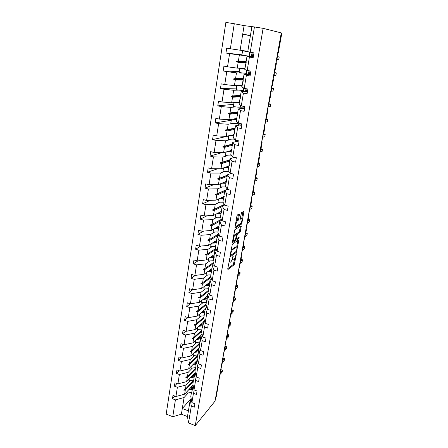 <?xml version="1.0" encoding="UTF-8"?>
<svg xmlns="http://www.w3.org/2000/svg" width="448" height="448" viewBox="0 0 448 448"><rect width="100%" height="100%" fill="white"/><g stroke="black" fill="none" stroke-linecap="round" stroke-linejoin="round"><path stroke-width="0.67" d="M229.774 258.434L227.73 268.901L227.926 269.534L234.22 264.701L236.382 254.162L236.253 253.714L235.687 255.735C235.318 257.505 234.786 258.72 234.091 259.392L233.559 259.784C232.932 260.092 232.736 259.403 232.971 257.729L233.055 256.038L232.484 258.087C232.114 259.879 231.571 261.117 230.854 261.8L230.311 262.209C229.662 262.522 229.454 261.834 229.695 260.137L229.774 258.434M239.4 214.659L239.215 213.914L237.434 214.922L236.914 216.076L234.965 227.293L235.161 228.015L241.416 224.157L241.892 223.042L243.83 212.134L243.656 211.394L241.556 212.587L240.246 218.439L240.425 219.173L241.455 218.557C242.609 217.773 241.78 222.729 240.638 223.479L236.477 226.027C235.278 226.878 236.102 221.827 237.289 221.032L238.073 220.562L238.566 219.43L239.4 214.659L238.476 214.334M191.201 398.776L190.238 399.862L191.335 406.006L188.518 422.934L195.278 425.6L215.04 401.117L281.282 32.906L263.11 28.342L254.43 26.958L250.225 52.237L253.971 52.886L253.137 57.831L246.966 56.493L246.002 62.322L246.344 62.877L245.773 63.728L244.815 69.518L247.195 70.448L250.897 71.131L250.079 75.986L246.389 75.292L244.031 74.273L243.085 80.007L235.334 79.946L234.416 85.618L242.178 85.473M195.278 425.6L263.11 28.342M232.344 244.177L229.936 256.211L230.138 256.872L236.41 252.336L238.778 240.615L238.605 239.943L232.344 244.177M232.434 241.864L234.853 229.678L241.108 225.775L240.47 231.095L239.971 232.226L237.462 233.85L236.426 238.067L236.611 238.756L239.21 237.026L238.991 238.286L232.63 242.553L232.434 241.864M253.249 57.17L246.966 56.493M249.385 55.916L249.054 55.854M241.718 54.813L225.949 53.021L229.589 53.665L227.528 66.814L237.244 68.118L244.978 68.544M249.329 56.252L229.589 53.665M215.774 397.04L216.401 396.267L219.526 376.751L220.965 370.938L220.674 370.367L223.121 358.994L222.835 358.383L223.838 352.8L225.299 346.886L225.019 346.237L226.038 340.575L227.511 334.606L227.237 333.922L228.267 328.177L228.978 326.48L229.757 322.151L229.482 321.429L230.53 315.605L231.241 313.914L232.03 309.523L231.762 308.762L232.826 302.854L233.537 301.168L234.343 296.71L234.074 295.91L236.684 283.718L236.421 282.873L239.058 270.536L238.801 269.646L241.466 257.158L241.231 256.222L242.346 249.967L243.062 248.31L243.914 243.589L243.667 242.614L244.81 236.258L245.532 234.606L246.394 229.813L246.154 228.794L248.914 215.835L248.679 214.766L249.855 208.219L250.583 206.584L251.474 201.645L251.244 200.53L252.437 193.883L253.165 192.254L254.066 187.242L253.842 186.071L256.704 172.62L256.486 171.399L257.718 164.55L258.446 162.938L259.381 157.769L259.168 156.498L260.417 149.542L261.15 147.935L262.097 142.694L261.89 141.361L263.161 134.299L263.894 132.703L264.858 127.378L264.656 125.989L267.658 111.821L267.467 110.376L268.778 103.09L269.517 101.517L270.508 96.018L270.323 94.517L271.656 87.108L272.395 85.551L273.398 79.962L273.224 78.4L274.579 70.874L275.318 69.322L276.338 63.65L276.17 62.02L277.547 54.37L278.286 52.836L281.814 33.258L281.243 33.118M250.337 74.463L249.413 74.435M249.178 74.43L244.031 74.273M246.635 72.43L246.31 72.374M238.991 71.585L223.177 70.946L226.778 71.618L224.756 84.543L234.416 85.618M242.278 73.063L236.477 72.862L226.778 71.618M246.176 73.198L246.506 73.209M247.475 91.459L246.546 91.504M245.493 91.554L241.142 91.75L240.212 97.384L240.531 98.034L239.988 98.739L239.064 104.334L241.287 105.913L244.916 106.658L244.132 111.345L240.509 110.594L238.302 108.931L237.39 114.47L237.698 115.164L237.171 115.802L236.258 121.302L238.414 123.183L242.004 123.956L241.231 128.565L237.647 127.786L235.514 125.815L234.612 131.264L234.909 132.003L234.819 132.541L234.399 132.574L233.503 137.978L235.586 140.162L239.142 140.963L238.381 145.494L234.836 144.682L232.77 142.419L231.885 147.773L232.086 149.089L231.672 149.061L230.793 154.381L232.809 156.85L236.331 157.679L235.581 162.131L232.07 161.297L230.07 158.749L229.202 164.013L229.393 165.357L228.995 165.278L228.127 170.509L230.082 173.258L233.565 174.11L232.826 178.489L229.354 177.626L227.422 174.81L226.565 179.984L226.744 181.362L226.358 181.233L225.506 186.374L227.394 189.392L230.843 190.266L230.121 194.572L226.677 193.687L224.812 190.602L223.966 195.698L224.224 196.599L224.14 197.103L223.765 196.924L222.93 201.981L224.75 205.257L228.172 206.153L227.455 210.386L224.05 209.479L222.242 206.142L221.413 211.154L221.581 212.587L221.217 212.358L220.394 217.336L222.158 220.858L225.54 221.782L224.84 225.943L221.463 225.019L219.716 221.43L218.904 226.358L219.061 227.819L218.708 227.545L217.896 232.445L219.598 236.208L222.953 237.154L222.264 241.248L218.921 240.296L217.23 236.471L216.429 241.321L216.58 242.81L216.238 242.491L215.443 247.313L217.084 251.311L220.405 252.274L219.727 256.306L216.418 255.332L214.788 251.272L213.998 256.049L214.217 257.096L214.138 257.566L213.808 257.202L213.024 261.946L214.614 266.168L217.902 267.154L217.235 271.118L213.954 270.127L212.38 265.843L211.602 270.547L211.814 271.628L211.736 272.087L211.417 271.678L210.644 276.349L212.178 280.79L215.438 281.798L214.777 285.695L211.529 284.687L210.011 280.19L209.244 284.816L209.373 286.384L209.059 285.93L208.303 290.528L209.782 295.182L213.013 296.206L212.363 300.048L209.143 299.018L207.676 294.314L207.043 300.457L206.741 299.964L205.996 304.494L207.424 309.35L210.622 310.386L209.989 314.171L206.797 313.124L205.38 308.213L204.635 312.704L204.826 313.874L204.753 314.311L204.462 313.785L203.722 318.242L205.106 323.294L208.27 324.352L207.648 328.07L204.484 327.012L203.118 321.905L202.496 327.958L202.21 327.393L201.488 331.783L202.821 337.025L205.957 338.094L205.341 341.762L202.21 340.682L200.889 335.39L200.273 341.398L199.998 340.794L199.282 345.117L200.57 350.543L203.678 351.635L203.073 355.242L199.97 354.15L198.694 348.673L198.083 354.637L197.814 353.993L197.114 358.254L198.352 363.86L201.438 364.963L200.838 368.519L197.764 367.405L196.532 361.76L195.838 365.982L195.994 367.259L195.922 367.674L195.67 366.996L194.975 371.196L196.168 376.97L199.226 378.09L198.638 381.59L195.586 380.47L194.404 374.651L193.799 380.52L193.553 379.814L192.87 383.947L194.018 389.889L197.047 391.02L196.47 394.47L193.446 393.333L192.304 387.352L191.772 392.773L191.705 393.176L191.464 392.437L190.792 396.514L191.901 402.612L194.902 403.76L194.331 407.159L191.335 406.006M246.389 75.292L244.216 88.334L247.884 89.051L247.078 93.822L243.421 93.1L241.142 91.75M243.93 88.687L243.611 88.626M236.309 88.088L220.455 88.558L224.017 89.264L222.029 101.965L231.644 102.816L239.428 102.116M238.694 90.087L233.666 90.278L224.017 89.264M243.398 89.902L243.734 89.891M244.664 108.175L243.729 108.287M242.474 108.438L238.302 108.931M233.671 104.328L217.778 105.868L221.301 106.602L219.352 119.084L228.911 119.722L236.723 118.49M235.592 106.887L230.905 107.397L221.301 106.602M240.666 106.338L241.002 106.305M241.898 124.617L240.957 124.796M239.585 125.054L235.514 125.815M231.073 120.305L215.146 122.886L218.635 123.642L216.714 135.918L226.229 136.349L234.063 134.596M232.691 123.435L228.189 124.23L218.635 123.642M238.801 140.885L238.235 141.03M236.785 141.4L232.77 142.419M228.519 136.03L212.559 139.614L216.014 140.398L214.127 152.466L223.591 152.695L231.442 150.45M229.897 139.72L225.518 140.778L216.014 140.398M234.046 157.483L230.07 158.749M221.962 152.656L210.011 156.061L213.438 156.873L211.579 168.734L220.998 168.778L228.866 166.04M227.192 155.747L222.891 157.052L213.438 156.873M230.938 173.466L227.422 174.81M217.638 168.762L207.508 172.234L210.902 173.068L209.076 184.738L218.445 184.593L226.33 181.39M224.549 171.517L220.31 173.062L210.902 173.068M227.5 189.414L224.812 190.602M213.763 184.666L205.05 188.143L208.41 189L206.612 200.48L215.936 200.15L224.151 196.353M221.967 187.034L217.767 188.804L208.41 189M224.594 204.971L222.242 206.142M210.213 200.351L202.63 203.79L205.957 204.674L204.187 215.964L213.466 215.46L221.463 211.327M219.43 202.311L215.264 204.299L205.957 204.674M221.85 220.248L219.716 221.43M206.909 215.813L200.25 219.184L203.543 220.091L201.802 231.196L211.036 230.524L218.96 226.01M216.944 217.342L212.806 219.537L203.543 220.091M219.184 235.284L217.23 236.471M203.801 231.05L197.904 234.332L201.169 235.256L199.455 246.187L208.639 245.347L216.58 240.425M214.502 232.137L210.386 234.539L201.169 235.256M216.586 250.09L214.788 251.272M200.844 246.058L195.602 249.234L198.834 250.18L197.148 260.938L206.287 259.941L214.234 254.621M212.1 246.702L208.001 249.301L198.834 250.18M214.049 264.667L212.38 265.843M198.016 260.842L193.329 263.906L196.532 264.869L194.874 275.458L203.969 274.305L211.926 268.604M209.742 261.044L205.66 263.833L196.532 264.869M211.562 279.014L210.011 280.19M195.306 275.402L191.1 278.342L194.27 279.328L192.64 289.75L201.684 288.45L209.647 282.374M207.418 275.167L203.347 278.135L194.27 279.328M209.132 293.143L207.676 294.314M192.685 289.744L188.899 292.555L192.046 293.558L190.439 303.817L199.438 302.378L207.407 295.938M205.134 289.078L201.079 292.219L192.046 293.558M206.752 307.054L205.38 308.213M190.271 303.766L186.732 306.55L189.851 307.569L188.272 317.671L197.226 316.092L205.201 309.305M202.882 302.775L198.839 306.09L189.851 307.569M204.411 320.757L203.118 321.905M187.942 317.565L184.604 320.326L187.69 321.367L186.133 331.313L195.048 329.594L203.022 322.476M200.67 316.266L196.633 319.749L187.69 321.367M202.115 334.247L200.889 335.39M185.662 331.15L182.504 333.9L185.567 334.953L184.033 344.747L192.898 342.899L200.878 335.451M198.492 329.56L194.466 333.2L185.567 334.953M199.858 347.542L198.694 348.673M183.434 344.54L180.438 347.262L183.473 348.331L181.961 357.98L190.781 356.003L199.786 347.245M196.342 342.653L192.326 346.45L183.473 348.331M197.641 360.634L196.532 361.76M181.25 357.728L178.399 360.427L181.406 361.508L179.922 371.017L188.698 368.917L197.501 360.018M194.23 355.561L190.221 359.503L181.406 361.508M195.457 373.537L194.404 374.651M179.11 370.72L176.394 373.391L179.379 374.494L177.912 383.858L186.648 381.64L195.266 372.607M192.147 368.273L188.143 372.361L179.379 374.494M193.312 386.249L192.304 387.352M177.016 383.522L174.418 386.17L177.374 387.285L175.93 396.508L172.995 395.388L172.474 398.759L175.403 399.885L172.771 416.718L166.186 414.12L225.87 22.4L234.27 23.738L230.35 48.776L247.817 51.335M190.092 380.806L186.099 385.034L177.374 387.285M174.955 396.138L172.474 398.759M188.07 393.159L184.083 397.522L175.403 399.885M225.949 53.021L226.705 48.143L230.35 48.776M250.225 52.237L247.766 51.649L250.443 35.459L242.715 34.188L240.117 50.316M223.177 70.946L223.922 66.147L227.528 66.814M220.455 88.558L221.183 83.843L224.756 84.543M244.216 88.334L241.914 87.074L242.855 81.385L243.32 81.172L243.085 80.007M217.778 105.868L218.49 101.237L222.029 101.965M215.146 122.886L215.846 118.334L219.352 119.084M212.559 139.614L213.248 135.134L216.714 135.918M210.011 156.061L210.694 151.659L214.127 152.466M207.508 172.234L208.18 167.905L211.579 168.734M205.05 188.143L205.71 183.882L209.076 184.738M202.63 203.79L203.28 199.601L206.612 200.48M200.25 219.184L200.883 215.062L204.187 215.964M197.904 234.332L198.531 230.278L201.802 231.196M195.602 249.234L196.218 245.246L199.455 246.187M193.329 263.906L193.939 259.974L197.148 260.938M191.1 278.342L191.694 274.478L194.874 275.458M188.899 292.555L189.487 288.753L192.64 289.75M186.732 306.55L187.314 302.803L190.439 303.817M184.604 320.326L185.175 316.641L188.272 317.671M182.504 333.9L183.064 330.266L186.133 331.313M180.438 347.262L180.992 343.683L184.033 344.747M178.399 360.427L178.948 356.899L181.961 357.98M176.394 373.391L176.932 369.919L179.922 371.017M174.418 386.17L174.95 382.749L177.912 383.858M249.402 57.17L247.195 70.448M243.421 93.1L241.287 105.913M240.509 110.594L238.414 123.183M237.647 127.786L235.586 140.162M234.836 144.682L232.809 156.85M232.07 161.297L230.082 173.258M229.354 177.626L227.394 189.392M226.677 193.687L224.75 205.257M224.05 209.479L222.158 220.858M221.463 225.019L219.598 236.208M218.921 240.296L217.084 251.311M216.418 255.332L214.614 266.168M213.954 270.127L212.178 280.79M211.529 284.687L209.782 295.182M209.143 299.018L207.424 309.35M206.797 313.124L205.106 323.294M204.484 327.012L202.821 337.025M202.21 340.682L200.57 350.543M199.97 354.15L198.352 363.86M197.764 367.405L196.168 376.97M195.586 380.47L194.018 389.889M193.446 393.333L191.901 402.612M239.338 55.143L238.398 60.95L236.662 61.13L236.572 61.701L238.174 62.35L237.244 68.118M246.327 63L238.174 62.35M246.12 61.617L238.398 60.95M236.477 72.862L235.553 78.574L233.828 78.781L233.738 79.341L235.334 79.946M243.303 78.658L235.553 78.574M233.666 90.278L232.758 95.889L231.045 96.13L230.955 96.684L232.54 97.244L231.644 102.816M240.318 96.723L232.54 97.244M240.537 95.413L232.758 95.889M230.905 107.397L230.014 112.918L228.306 113.187L228.217 113.73L229.796 114.246L228.911 119.722M237.602 113.182L229.796 114.246M237.815 111.894L230.014 112.918M228.189 124.23L227.31 129.657L225.613 129.954L225.529 130.486L227.102 130.962L226.229 136.349M234.926 129.377L227.102 130.962M235.133 128.111L227.31 129.657M234.83 132.479L234.399 132.574M225.518 140.778L224.655 146.115L222.97 146.44L222.886 146.966L224.448 147.398L223.591 152.695M232.294 145.309L224.448 147.398M232.501 144.066L224.655 146.115M232.109 148.943L231.672 149.061M222.891 157.052L222.046 162.299L220.366 162.658L220.282 163.173L221.838 163.565L220.998 168.778M229.701 160.983L221.838 163.565M229.908 159.762L222.046 162.299M229.432 165.133L228.995 165.278M220.31 173.062L219.475 178.22L217.806 178.601L217.722 179.11L219.274 179.463L218.445 184.593M227.153 176.411L219.274 179.463M227.354 175.207L219.475 178.22M226.794 181.054L226.358 181.233M217.767 188.804L216.944 193.883L215.286 194.292L215.208 194.79L216.748 195.104L215.936 200.15M224.644 191.598L216.748 195.104M227.343 189.308L216.944 193.883M224.202 196.717L223.765 196.924M215.264 204.299L214.458 209.294L212.806 209.726L212.727 210.213L214.267 210.493L213.466 215.46M222.174 206.545L214.267 210.493M224.291 204.428L214.458 209.294M221.654 212.128L221.217 212.358M212.806 219.537L212.01 224.454L210.37 224.913L210.291 225.394L211.82 225.641L211.036 230.524M221.788 220.13L211.82 225.641M221.385 219.318L212.01 224.454M219.128 227.304L218.708 227.545M210.386 234.539L209.602 239.378L207.973 239.854L207.894 240.33L209.418 240.542L208.639 245.347M218.954 234.78L209.418 240.542M218.596 233.985L209.602 239.378M216.636 242.239L216.238 242.491M208.001 249.301L207.234 254.061L205.61 254.565L205.537 255.03L207.049 255.209L206.287 259.941M216.222 249.211L207.049 255.209M215.902 248.433L207.234 254.061M214.183 256.945L213.808 257.202M205.66 263.833L204.904 268.52L203.286 269.041L203.213 269.5L204.719 269.646L203.969 274.305M213.584 263.43L204.719 269.646M213.293 262.662L204.904 268.52M211.77 271.421L211.417 271.678M203.347 278.135L202.602 282.75L200.995 283.293L200.922 283.746L202.423 283.864L201.684 288.45M211.019 277.435L202.423 283.864M210.756 276.679L202.602 282.75M209.401 285.667L209.059 285.93M201.079 292.219L200.346 296.766L198.744 297.326L198.671 297.774L200.166 297.858L199.438 302.378M208.522 291.228L200.166 297.858M208.309 290.472L200.346 296.766M207.066 299.701L206.741 299.964M198.839 306.09L198.117 310.565L196.526 311.147L196.454 311.584L197.943 311.64L197.226 316.092M206.091 304.819L197.943 311.64M206.091 303.918L198.117 310.565M204.77 313.516L204.462 313.785M196.633 319.749L195.922 324.156L194.342 324.755L194.27 325.186L195.754 325.214L195.048 329.594M203.728 318.203L195.754 325.214M203.902 317.167L195.922 324.156M202.507 327.124L202.21 327.393M194.466 333.2L193.766 337.54L192.186 338.156L192.119 338.582L193.598 338.582L192.898 342.899M201.578 331.24L193.598 338.582M201.746 330.221L193.766 337.54M200.278 340.525L199.998 340.794M192.326 346.45L191.638 350.722L190.07 351.361L190.002 351.781L191.47 351.753L190.781 356.003M199.45 344.092L191.47 351.753M199.618 343.084L191.638 350.722M190.221 359.503L189.538 363.714L187.981 364.37L187.914 364.778L189.375 364.728L188.698 368.917M197.361 356.754L189.375 364.728M197.523 355.762L189.538 363.714M188.143 372.361L187.477 376.51L185.926 377.182L185.858 377.591L187.314 377.513L186.648 381.64M195.294 369.242L187.314 377.513M195.457 368.262L187.477 376.51M186.099 385.034L185.438 389.122L183.898 389.81L183.831 390.214L185.282 390.107L184.626 394.178L175.93 396.508M193.262 381.545L185.282 390.107M184.626 394.178L193.071 385.017M193.424 380.582L185.438 389.122M190.238 399.862L187.477 416.584L181.39 414.204L172.771 416.718M188.518 422.934L187.477 416.584M184.083 397.522L181.39 414.204M191.162 398.541L182.314 408.498L188.418 410.861M254.43 26.958L244.098 25.62L234.27 23.738M251.866 26.858L250.443 35.459M244.098 25.62L242.715 34.188L250.393 35.75M184.43 389.57L183.831 390.214M186.491 376.936L185.858 377.591M188.586 364.112L187.914 364.778M190.719 351.098L190.002 351.781M192.886 337.887L192.119 338.582M195.093 324.47L194.27 325.186M197.344 310.85L196.454 311.584M199.634 297.013L198.671 297.774M201.981 282.962L200.922 283.746M204.378 268.688L203.213 269.5M206.836 254.184L205.537 255.03M209.367 239.445L207.894 240.33M211.994 224.459L210.291 225.394M224.319 204.473L212.727 210.213M227.438 189.403L215.208 194.79M227.315 175.431L217.722 179.11M229.858 160.065L220.282 163.173M232.434 144.452L222.886 146.966M235.054 128.587L225.529 130.486M237.72 112.465L228.217 113.73M237.804 111.944L228.306 113.187M240.425 96.074L230.955 96.684M240.514 95.542L231.045 96.13M243.18 79.414L233.738 79.341M243.27 78.87L233.828 78.781M246.103 62.479L236.572 61.701M246.07 61.919L236.662 61.13M228.934 261.985L229.695 262.03M232.137 259.476L232.977 259.616M227.769 268.682L233.33 264.438L234.629 258.731M236.684 247.111L237.86 240.447M229.964 256.066L235.766 251.709M230.614 254.845L230.754 255.31L236.258 251.356L236.835 249.262C237.076 247.57 236.886 246.865 236.253 247.156L232.478 249.799C231.767 250.466 231.218 251.709 230.843 253.518L230.614 254.845L230.194 254.727M235.922 247.061L236.253 247.156M230.978 250.247L235.346 246.898M241.287 226.481L240.374 226.234L239.557 230.849L240.47 231.095M236.085 234.545L236.538 233.598L239.07 231.963L239.557 230.849M232.445 241.797L238.33 237.608M234.83 235.553L234.791 235.581C233.593 236.359 232.747 241.438 233.962 240.514L235.441 239.534L236.482 235.301L236.298 234.606L234.83 235.553L233.901 235.295L233.498 235.726M232.702 240.307L233.038 240.257M235.547 234.399L236.298 234.606M233.901 235.295L235.374 234.349M236.04 221.122L237.143 220.31L237.63 219.178L238.465 214.413M235.222 225.809L235.542 225.775M240.962 218.428L241.455 218.557M240.234 218.484L240.531 218.31M241.735 218.523L242.917 211.814M234.965 227.304L240.481 223.922L240.862 223.25M220.724 372.266L222.51 370.21L222.174 372.058L220.394 374.125M222.51 370.21L220.814 369.606L222.51 370.21M191.005 387.257L192.058 388.399M191.957 389.446L188.317 390.174M191.475 392.42L186.922 393.142L187.208 391.373M186.922 393.142L186.978 391.619M192.601 385.526L192.954 386.646M192.142 388.326L188.938 389.497M192.948 375.032L194.023 376.124M194.001 377.087L190.333 377.776M193.502 380.117L188.927 380.783L189.23 378.93M188.927 380.783L189.006 379.17M194.622 373.279L194.947 374.074M194.18 376.001L190.954 377.126M194.919 362.628L196.006 363.675M197.271 360.254L197.607 360.668M196.073 364.554L192.382 365.198M195.563 367.623L190.971 368.245L191.285 366.302M190.971 368.245L191.055 366.531M196.672 360.858L196.924 361.362M196.246 363.502L192.998 364.571M196.913 350.045L198.01 351.042M198.173 351.837L194.454 352.43M197.658 354.95L193.038 355.522L193.368 353.489M193.038 355.522L193.144 353.713M198.341 350.818L195.076 351.831M198.923 337.277L200.026 338.223M200.306 338.929L196.56 339.478M199.78 342.087L195.138 342.614L195.485 340.486M195.138 342.614L195.255 340.698M200.469 337.943L197.182 338.901M222.83 360.584L224.61 358.602L224.274 360.472L222.494 362.471M224.61 358.602L222.902 358.002L224.61 358.602M224.963 348.746L226.738 346.83L226.397 348.729L224.622 350.655M226.738 346.83L225.338 346.354M227.125 336.745L228.9 334.902L228.553 336.829L226.778 338.677M228.9 334.902L227.539 334.449M229.32 324.576L231.09 322.812L230.737 324.761L228.967 326.542M231.09 322.812L229.718 322.364M200.956 324.318L202.048 325.209M202.468 325.83L198.699 326.334M201.936 329.039L197.266 329.51L197.63 327.286M197.266 329.51L197.4 327.494M202.625 324.884L199.315 325.786M231.543 312.245L233.307 310.554L232.949 312.53L231.168 314.244M233.307 310.554L231.93 310.111M203.011 311.164L204.081 311.998M204.663 312.536L200.866 312.99M204.126 315.795L199.433 316.21L199.808 313.891M199.433 316.21L199.584 314.087M204.814 311.629L201.482 312.469M233.794 299.734L235.558 298.127L235.194 300.132L233.374 301.801M235.558 298.127L234.164 297.69M205.089 297.808L206.114 298.586M206.948 299.023L203.067 299.449M206.349 302.35L201.628 302.708L202.02 300.289M201.628 302.708L201.796 300.474M207.038 298.172L203.678 298.95M236.085 287.05L237.838 285.527L237.468 287.56L235.598 289.195M237.838 285.527L236.432 285.096M207.183 284.25L208.13 284.967M209.328 285.292L205.296 285.695M208.606 288.697L203.857 289.005L204.266 286.479M203.857 289.005L204.042 286.653M209.294 284.514L205.912 285.225M238.403 274.187L240.15 272.748L239.781 274.809L237.91 276.354M240.15 272.748L238.734 272.322M209.3 270.486L210.14 271.124M211.758 271.348L207.558 271.729M210.89 274.842L206.119 275.083L206.545 272.457M206.119 275.083L206.321 272.619M211.618 270.626L208.174 271.292M240.75 261.139L242.497 259.79L242.122 261.878L240.257 263.334M242.497 259.79L241.069 259.37M211.428 256.502L212.134 257.051M213.791 257.309L209.86 257.55M213.22 260.77L208.415 260.954L208.863 258.216M208.415 260.954L208.634 258.367M214.082 256.469L210.47 257.141M243.135 247.901L244.877 246.641L244.49 248.763L242.435 250.27M244.877 246.641L243.438 246.238M213.567 242.29L214.122 242.738M216.16 242.967L212.19 243.146M215.578 246.478L210.75 246.602L211.215 243.751M210.75 246.602L210.991 243.891M216.602 242.077L212.8 242.771M245.554 234.478L247.29 233.307L246.898 235.458L244.843 236.863M247.29 233.307L245.84 232.91M215.723 227.853L216.104 228.178M218.568 228.396L214.553 228.519M217.974 231.969L213.119 232.025L213.606 229.062M213.119 232.025L213.377 229.186M218.674 227.741L215.158 228.172M248.007 220.858L249.738 219.783L249.346 221.962L247.486 223.132M249.738 219.783L248.276 219.391M221.01 213.601L216.95 213.657M220.41 217.224L215.527 217.218L216.031 214.133M215.527 217.218L215.807 214.25M221.11 212.99L217.554 213.343M250.477 207.049L252.224 206.058L251.821 208.27L249.962 209.339M252.224 206.058L250.746 205.677M223.496 198.565L219.38 198.559M223.065 202.222L217.974 202.171L218.495 198.968M217.974 202.171L218.271 199.069M223.72 196.549L224.028 196.801M223.586 198.01L219.985 198.279M252.952 193.043L254.744 192.136L254.335 194.382L252.465 195.345M254.744 192.136L253.254 191.761M226.016 183.294L221.844 183.21M225.882 186.967L220.461 186.883L221.004 183.551M220.461 186.883L220.78 183.646M226.1 182.784L222.443 182.969M255.433 178.842L257.303 178.002L256.889 180.281L255.007 181.143M257.303 178.002L255.797 177.638M228.581 167.77L224.336 167.614M228.805 171.466L222.986 171.349L223.552 167.888M222.986 171.349L223.328 167.966M228.659 167.317L224.93 167.412M257.846 164.455L259.896 163.66L259.476 165.973L257.583 166.729M259.896 163.66L258.367 163.302M231.19 151.995L226.856 151.76M231.862 155.691C230.591 155.977 228.486 155.938 225.557 155.562L226.139 151.967M225.557 155.562L225.915 152.029M231.252 151.598L227.444 151.592M260.372 149.8L262.534 149.106L262.108 151.452L260.193 152.09M262.534 149.106L260.938 148.742M233.005 156.895L234.472 157.657L235.474 157.478M234.539 157.259L234.472 157.657M233.839 135.962L229.393 135.643M235.038 139.586C234.147 140.017 231.857 139.989 228.166 139.513L228.771 135.783M228.166 139.513L228.553 135.834M233.895 135.615L229.975 135.514M263.06 134.876L265.205 134.327L264.774 136.713L262.842 137.228M265.205 134.327L263.486 133.952M235.346 140.319L237.171 141.546L238.14 141.579L238.274 140.767M237.334 140.554L237.171 141.546M236.533 119.661L231.935 119.246M237.938 122.769L237.854 123.25C237.608 123.805 235.262 123.788 230.821 123.2L231.448 119.325M230.821 123.2L231.23 119.358M236.404 118.541L236.695 118.664M236.578 119.375L232.506 119.157M265.787 119.722L267.921 119.325L267.484 121.744L265.535 122.13M267.921 119.325L265.933 118.91M238.045 124.079L239.915 125.16L240.89 125.216L241.13 123.771M240.178 123.564L239.915 125.16M241.987 124.062L241.086 124.029M239.271 103.09L234.444 102.564M240.794 105.566L240.576 106.893C240.341 107.33 237.989 107.234 233.514 106.607L234.17 102.592M233.514 106.607L233.951 102.609M238.991 102.155L239.4 102.301M239.305 102.861L235.004 102.514M268.554 104.334L270.682 104.093L270.234 106.551L268.262 106.798M270.682 104.093L268.671 103.69M240.794 107.565L243.678 108.584L244.031 106.473M243.074 106.277L242.704 108.506M244.742 107.688L243.841 107.626M243.964 88.486L243.645 88.43M242.054 86.234L236.908 85.574M243.706 88.054L243.337 90.261C243.124 90.58 240.766 90.406 236.258 89.74L236.936 85.585M236.258 89.74L236.718 85.574M241.522 85.484L242.15 85.669M242.082 86.072L237.378 85.562M271.365 88.704L273.482 88.626L273.028 91.118L271.034 91.218M273.482 88.626L271.454 88.234M243.583 90.776L246.518 91.666L246.988 88.878M246.019 88.687L245.538 91.566M247.548 91.039L246.641 90.955M243.774 68.482L244.944 68.751M246.669 72.223L246.344 72.173M244.283 68.51L244.955 68.656M244.882 69.098L239.529 68.27L239.053 72.582L239.736 68.359M246.669 70.241L246.148 73.349L239.053 72.582M244.899 68.998L239.529 68.27M274.221 72.845L274.35 74.088L273.739 75.527L274.35 74.088L274.226 72.822L276.326 72.912L275.867 75.449L273.857 75.387M276.326 72.912L274.277 72.537M246.428 73.702L249.407 74.458L249.995 70.963M249.015 70.784L248.422 74.334M250.398 74.11L249.486 73.998M244.121 50.848L247.783 51.554M249.418 55.703L249.094 55.647M244.983 50.96L247.789 51.52M247.979 51.699L242.374 50.781L241.886 55.132L242.586 50.837M249.682 52.108L249.01 56.151L241.886 55.132M247.772 51.632L242.374 50.781M277.155 56.7L279.21 56.958L278.746 59.528L276.718 59.304M279.21 56.958L277.144 56.599M250.006 52.181L249.312 56.347L251.356 56.801L252.347 56.952L253.058 52.73M252.067 52.556L251.356 56.801M253.294 56.89L252.381 56.756M229.275 260.019L229.695 260.137M232.837 256.39L233.19 256.491M232.568 257.611L232.971 257.729M236.034 254.061L236.382 254.162M233.822 263.295L234.718 263.558M233.33 264.438L234.22 264.701M229.55 258.782L229.908 258.888M237.95 240.386L238.778 240.615M236.449 251.07L236.908 251.199M235.508 252.078L236.41 252.336M230.126 255.125L230.614 255.27M231.571 249.525L232.495 249.788L231.56 249.53M230.429 253.4L230.843 253.518M239.058 231.974L239.971 232.226M236.555 233.587L237.474 233.839M236.516 234.858L236.97 234.987M236.018 237.95L236.426 238.067M235.906 238.554L236.432 238.706M238.078 238.039L238.986 238.291L238.084 238.034M237.63 219.178L238.566 219.43M237.115 220.326L238.05 220.578M236.421 220.735L237.356 220.987M242.906 211.887L243.83 212.134M241.136 222.835L241.892 223.042M241.416 224.157L240.498 223.905L241.394 224.168M191.279 387.509L191.386 386.842M193.284 375.329L193.413 374.55M195.317 362.975L195.468 362.079M197.378 350.448L197.546 349.423M199.472 337.73L199.662 336.588M201.594 324.834L201.807 323.562M203.75 311.746L203.986 310.341M232.814 302.932L233.24 302.17M205.94 298.463L206.192 296.923M235.099 290.226L235.564 289.262M208.163 284.956L208.432 283.298M237.418 277.334L237.888 276.366M237.653 276.64L237.927 276.13M210.448 271.057L210.711 269.472M239.77 264.264L240.246 263.278M239.882 263.642L240.302 262.881M212.772 256.945L213.024 255.433M242.682 249.749L242.161 250.986L242.637 250.006M242.278 250.348L242.698 249.463M242.726 249.402L242.323 250.09M215.135 242.609L215.37 241.175M244.58 237.546L245.062 236.544M244.703 236.858L245.118 235.855M245.106 236.281L244.754 236.594M217.532 228.054L217.75 226.694M247.038 223.894L247.526 222.88M247.167 223.171L247.57 222.051M247.57 222.611L247.212 222.908M219.962 213.265L220.175 211.994M249.53 210.045L250.023 209.014M249.665 209.283L250.046 208.034M250.068 208.746L249.715 209.014M222.438 198.24L222.634 197.053M252.062 195.983L252.554 194.947M252.202 195.188L252.543 195.009L252.549 193.799M252.605 194.673L252.252 194.914M224.952 182.98L225.131 181.877M254.626 181.714L255.13 180.667M254.778 180.88L255.17 180.449L255.063 179.323M255.175 180.387L254.828 180.6M227.506 167.468L227.668 166.46M257.236 167.233L257.74 166.169M257.393 166.359L257.779 165.945L257.673 164.791M257.79 165.889L257.443 166.074M230.098 151.704L230.25 150.791M259.879 152.527L260.389 151.452M260.047 151.614L260.383 151.502L260.327 150.052M260.439 151.166L260.098 151.329M232.736 135.682L232.87 134.865M262.567 137.598L263.082 136.511M262.741 136.64L263.127 136.265L263.021 135.083M263.133 136.226L262.791 136.349M235.418 119.398L235.536 118.681M265.294 122.438L265.815 121.341M265.474 121.442L265.81 121.374L265.754 119.885M265.866 121.05L265.53 121.145M238.146 102.838L238.246 102.222M268.643 105.633L268.078 107.033L268.587 105.935M268.257 106.002L268.587 105.958L268.531 104.451M268.537 104.418L268.66 105.65L268.307 105.7M240.918 86.005L241.002 85.495M271.079 90.317L271.482 89.992L270.878 91.409L271.41 90.283M271.359 88.743L271.482 89.992L271.354 88.771M271.46 89.998L271.13 90.014M243.734 68.88L243.802 68.482M274.327 74.094L273.997 74.077M274.271 74.402L273.941 74.39M277.178 58.24L276.64 59.399L277.2 58.24L276.858 58.206M277.138 56.644L277.262 57.932L277.133 56.666M277.239 57.926L276.914 57.893M239.07 231.963L239.982 232.215M236.538 233.598L237.462 233.85M233.862 235.323L234.791 235.581M237.143 220.31L238.073 220.562M236.354 220.78L237.289 221.032M237.899 276.41L237.961 276.052M239.775 264.247L240.33 262.814M244.586 237.53L245.146 235.805M247.246 223.636L247.593 222.006M249.721 209.804L250.068 208.001M252.235 195.765L252.571 193.771M254.783 181.524L255.091 179.312M257.37 167.065L257.684 164.746M259.991 152.393L260.456 151.194L260.333 150.007M262.651 137.502L263.15 136.242L263.026 135.044M235.402 139.966L235.323 140.431M265.345 122.382L265.882 121.072L265.765 119.851M238.224 123.015L238.028 124.174M241.091 105.773L240.778 107.643M244.009 88.222L243.578 90.832M246.982 70.364L246.422 73.735"/></g></svg>
